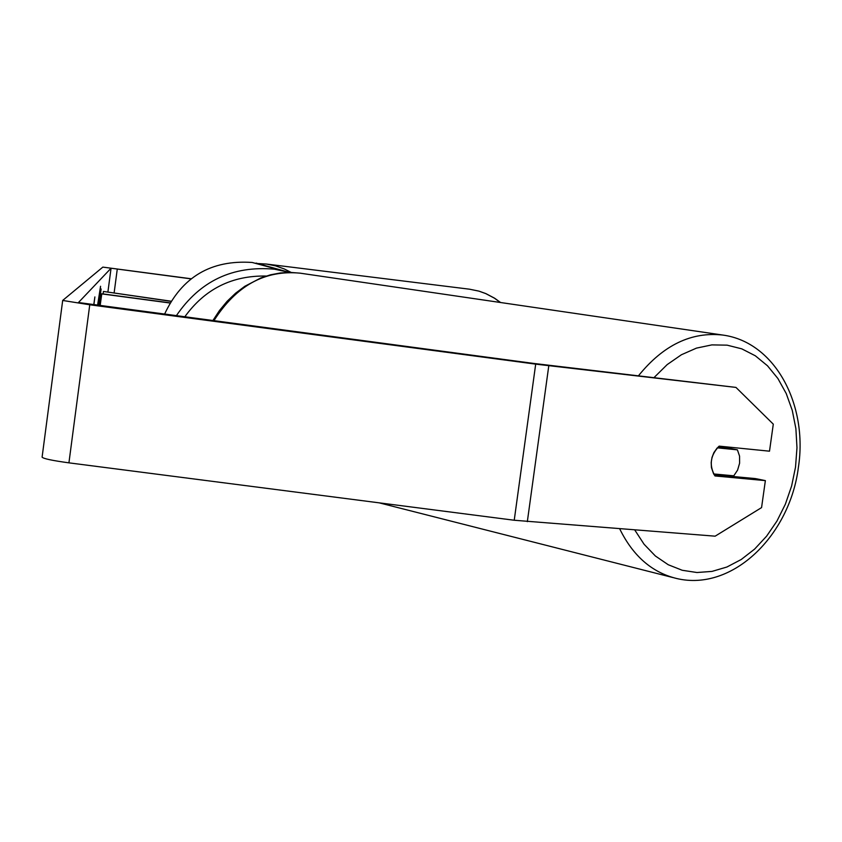 <?xml version="1.0" encoding="UTF-8"?>
<svg xmlns="http://www.w3.org/2000/svg" width="842" height="842" viewBox="0 0 842 842"><rect width="100%" height="100%" fill="white"/><g stroke="black" fill="none" stroke-linecap="round" stroke-linejoin="round"><path stroke-width="1.26" d="M170.968 301.194L103.44 291.448L170.884 301.331M169.979 302.857L101.787 293.763L100.135 305.73M169.905 302.994L101.703 293.89M103.44 291.448L103.113 293.942M739.602 463.216L737.581 470.12L733.782 475.814L713.616 473.941L711.448 467.647L711.185 462.563L712.006 457.427L713.869 452.628L717.268 447.839L737.413 449.849L739.55 456.111L739.602 463.216M721.52 474.667L720.678 475.362M725.772 446.797L726.309 447.691L737.413 449.849M718.247 446.892L726.309 447.691M98.493 305.509L100.556 286.28L97.556 305.393M190.976 278.86L111.06 268.219L78.464 302.52L533.639 363.428L735.961 387.415L773.293 424.157L769.504 451.186L719.142 446.134C710.301 455.354 708.911 465.3 714.974 475.951L765.367 480.614L761.568 507.6L715.142 536.175L514.23 520.251L68.928 462.847C52.109 460.532 43.174 458.637 42.1 457.132L62.687 300.457L89.757 304.783L535.691 364.133L735.961 387.415M93.757 304.878L94.872 296.931L93.883 304.899M99.04 305.583L101.103 288.964L98.798 305.551M191.113 278.755L102.84 267.114L62.697 300.426M714.111 474.751L755.453 478.593L765.367 480.614M111.06 268.219L107.913 291.953L111.06 268.219M97.704 304.32L98.43 304.415L98.293 305.488M97.651 304.709L98.43 304.415M98.104 305.467L98.198 304.783M619.68 528.787C632.931 555.878 651.897 572.455 676.579 578.486C732.74 591.947 790.017 534.996 798.405 467.247C808.057 405.202 775.524 342.21 722.92 335.074C691.471 331.538 663.359 345.062 638.594 375.627M654.181 377.437L667.169 364.607L681.42 354.745L696.471 348.114L711.858 344.894L727.099 345.157L741.728 348.83L755.327 355.787L767.494 365.786L777.882 378.49L786.217 393.509L792.269 410.391L795.89 428.641L796.974 447.733L795.522 467.121L791.617 486.023L785.375 504.169L776.966 521.04L766.609 536.165L754.6 549.11L741.234 559.498L726.909 567.013L712.016 571.402L696.976 572.518L682.231 570.276L668.222 564.729L655.371 555.983L644.098 544.279L634.742 529.955M213.805 320.865C236.097 285.691 264.872 269.787 300.131 273.166L300.457 273.208M548.784 365.775L527.334 521.64M117.291 268.977L114.133 292.858M89.757 304.783L68.928 462.847M535.691 364.133L514.23 520.251M500.38 302.488L494.38 298.152L485.76 293.595L478.93 291.132L469.51 289.195L479.003 291.143L485.887 293.616L494.57 298.184L500.601 302.52M258.536 263.578L266.325 264.041L275.481 265.84L284.343 268.977L291.122 272.419M272.945 268.093L252.211 262.472C211.121 259.662 181.883 276.934 164.506 314.298M176.241 315.866C199.87 281.017 232.602 265.462 274.471 269.198L289.459 272.408L256.084 263.083M266.24 276.039C231.918 275.418 204.732 289.069 184.672 316.981M379.132 502.832L672.926 577.559M212.773 320.718L219.425 310.572L227.056 301.362L235.55 293.237L244.78 286.312L260.904 277.923L270.566 274.808L280.407 272.955L290.311 272.408L300.131 273.166L722.92 335.074M266.651 264.083L469.51 289.195"/></g></svg>
